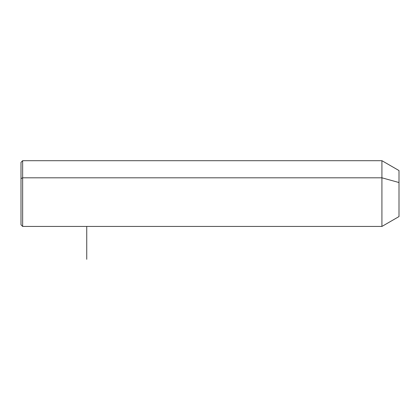 <?xml version="1.0" encoding="UTF-8"?>
<svg xmlns="http://www.w3.org/2000/svg" width="420" height="420" viewBox="0 0 420 420"><rect width="100%" height="100%" fill="white"/><g stroke="black" fill="none" stroke-linecap="round" stroke-linejoin="round"><path stroke-width="0.63" d="M21 178.595L22.643 177.807L22.643 226.433L21 224.789L21 162.341L22.643 160.697L381.922 160.697L399 170.557L399 182.532L381.922 177.807L399 182.532L399 216.573L381.922 226.433L381.922 160.697L381.922 226.433L22.643 226.433L22.643 177.807L381.922 177.807L22.643 177.807L22.643 160.697L22.643 177.807L21 178.595L21 208.535M399 204.598L399 182.532M86.74 226.433L86.74 259.303"/></g></svg>

